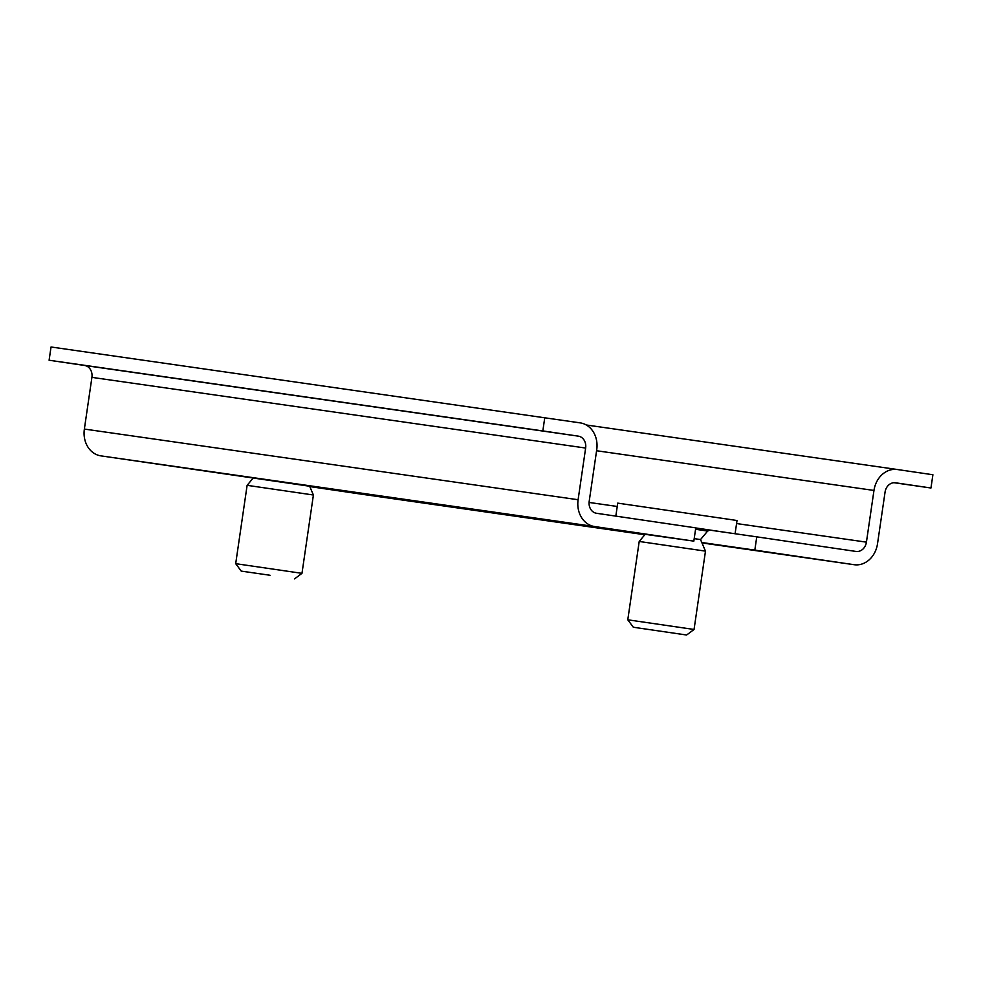 <?xml version="1.0" encoding="UTF-8"?>
<svg xmlns="http://www.w3.org/2000/svg" width="982" height="982" viewBox="0 0 982 982"><rect width="100%" height="100%" fill="white"/><g stroke="black" fill="none" stroke-linecap="round" stroke-linejoin="round"><path stroke-width="1.47" d="M897.352 469.519A24.108 20.18 -81.9 0 0 873.968 490.448L866.431 542.15A10.716 8.973 -81.9 0 1 856.046 551.442A10.716 8.973 -81.9 0 1 856.009 551.442L756.766 536.847L754.827 550.104L854.082 564.699A24.108 20.18 -81.9 0 0 854.144 564.711A24.108 20.18 -81.9 0 0 877.515 543.77L885.064 492.08A10.716 8.973 -81.9 0 1 895.449 482.776L930.961 488.005L932.9 474.748L897.413 469.531A24.108 20.18 -81.9 0 0 897.352 469.519L586.291 424.985L897.29 469.506M930.961 488.005L894.025 482.714M544.764 417.669L542.837 430.926L578.324 436.143A10.716 8.973 -81.9 0 1 585.64 448.05L578.103 499.74A24.108 20.18 -81.9 0 0 594.589 526.536L693.832 541.131L695.772 527.874L596.516 513.279A10.716 8.973 -81.9 0 1 589.188 501.372L596.737 449.682A24.108 20.18 -81.9 0 0 580.252 422.886L51.039 346.99L49.1 360.234L84.587 365.464A10.716 8.973 -81.9 0 1 91.915 377.37L84.366 429.06A24.108 20.18 -81.9 0 0 100.851 455.857L334.076 489.797M542.837 430.926L49.1 360.234M360.468 494.032A24.108 20.18 -81.9 0 1 360.406 494.02A24.108 20.18 -81.9 0 1 360.345 494.02L309.784 486.581M309.698 486.385L334.064 489.871M754.827 550.104L701.786 542.506M645.149 534.331L693.832 541.131M756.766 536.847L709.704 530.108M313.405 495.002L247.12 485.329L235.692 563.668L301.977 573.341L313.405 495.002L309.625 486.2M270.013 575.256L241.241 571.107L270.013 575.256M615.824 516.127L617.727 503.128L729.97 519.453L737.016 520.534L735.088 533.742M695.759 527.948L731.799 533.275M694.2 538.627L700.534 539.572L705.481 551.135L639.208 541.463L645.272 534.183M633.329 627.24L686.614 635.01L633.329 627.24L627.78 619.802L694.053 629.462L705.481 551.135M873.968 490.448L596.577 450.738M866.431 542.15L736.586 523.553M617.236 506.467L589.077 502.44M578.324 436.143L84.587 365.464M585.64 448.05L91.915 377.37M578.103 499.74L84.366 429.06M594.589 526.536L100.851 455.857M854.082 564.699L701.958 542.923L854.144 564.711M360.406 494.02L644.806 534.736L360.345 494.02M700.534 539.572L707.617 531.078L695.563 529.273M695.747 527.997L705.972 529.507M253.196 478.05L247.12 485.329M241.241 571.107L235.692 563.668M294.526 578.889L301.977 573.341M707.617 531.078L709.925 530.12M627.78 619.802L639.208 541.463M686.614 635.01L694.053 629.462"/></g></svg>
